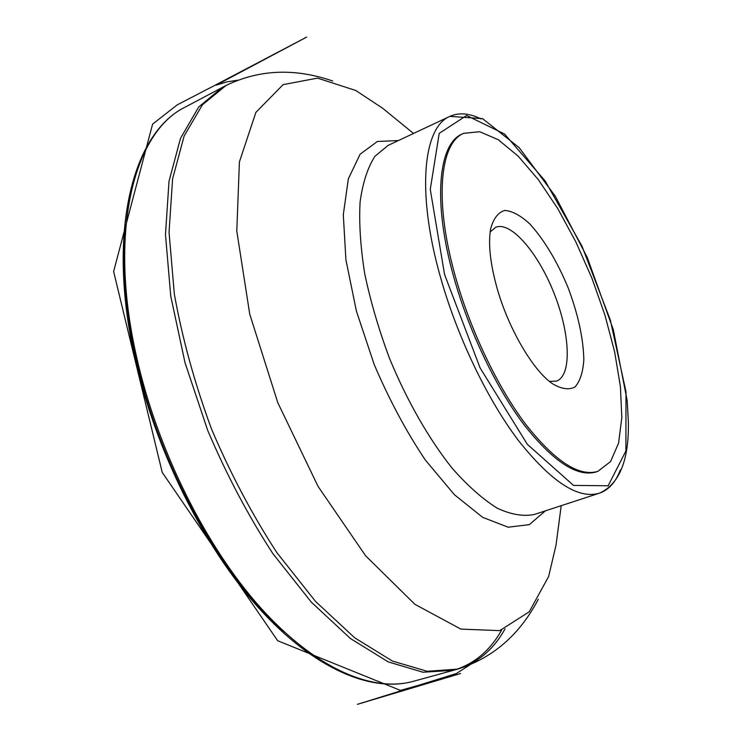 <?xml version="1.0" encoding="UTF-8"?>
<svg xmlns="http://www.w3.org/2000/svg" width="742" height="742" viewBox="0 0 742 742"><rect width="100%" height="100%" fill="white"/><g stroke="black" fill="none" stroke-linecap="round" stroke-linejoin="round"><path stroke-width="1.11" d="M462.999 133.662L462.275 133.977C438.364 143.456 432.428 201.638 453.752 276.998C468.684 330.515 495.702 387.074 523.667 424.285C553.115 461.663 577.341 477.533 596.336 471.884L597.078 471.624M561.202 505.692L556.018 545.138L548.626 576.534L529.259 611.779L499.718 630.635L460.875 629.105L414.917 604.331L365.62 555.795L318.049 486.381L277.814 402.711L249.748 314.209L236.791 231.059L239.406 161.932L255.879 112.394L283.11 84.644L317.539 78.123L355.798 90.505L382.705 108.286L413.526 133.458M549.432 381.425L556.574 381.1C572.147 375.331 570.116 333.408 553.996 293.136C538.126 252.772 510.858 220.866 495.563 227.33L490.147 231.986M496.973 287.822C508.187 327.927 532.385 369.497 551.853 383.317C561.035 388.993 568.734 390.227 574.939 387.036C580.003 381.416 582.971 372.363 583.833 359.879C583.379 338.473 578.12 314.367 568.047 287.562C557.001 261.147 544.313 239.991 529.964 224.093C520.773 215.597 512.407 211.043 504.866 210.422C498.16 212.351 493.402 218.528 490.61 228.953C488.106 243.858 490.23 263.475 496.973 287.822M455.328 276.339C470.289 329.884 497.298 386.48 525.253 423.719C554.682 461.125 578.881 477.013 597.829 471.383L610.573 461.561L618.596 443.057L621.824 417.468L620.395 386.499L614.636 351.856L604.962 315.192L591.884 278.102L575.977 242.142L557.891 208.817L538.33 179.647L518.139 156.126L498.244 139.709L479.722 131.733L463.713 133.319C439.848 142.77 433.977 200.952 455.328 276.339M444.56 274.475L480.074 367.865L527.321 444.31L573.501 485.407L608.143 485.778L625.905 450.988L625.998 391.822L610.304 319.941L582.016 246.223L545.11 180.881L504.523 133.996L466.616 115.511L439.218 133.356L430.267 189.377L444.56 274.475M284.529 632.138C220.764 576.274 158.909 464.733 135.971 358.312C125.76 311.362 122.235 268.947 125.417 231.077M222.192 87.51L185.231 107.098C134.599 131.325 107.692 229.445 136.463 356.401C157.109 449.364 205.747 546.659 260.739 607.921C315.906 669.154 372.66 692.509 413.071 681.388L453.408 670.314L422.959 672.224L388.205 661.883L350.409 638.51L311.278 602.105L272.945 553.708C248.44 516.135 226.709 475.066 207.751 430.508L185.008 362.69L170.743 296.114L165.485 234.602L169.009 181.28L180.501 138.346L198.717 106.987L222.192 87.51L224.436 86.36M501.638 630.079C490.119 650.576 474.268 663.923 454.095 670.128L453.408 670.314M505.024 628.919C493.56 649.528 477.746 662.931 457.573 669.136L427.225 671.287L392.499 661.103L354.667 637.795L315.452 601.345L276.989 552.79C252.391 515.05 230.567 473.795 211.507 429.015C194.682 383.354 182.291 338.352 174.324 294.008L169.046 232.292L172.598 178.878L184.155 135.962L202.455 104.752L226.032 85.506L222.813 87.176M481.131 118.97C469.371 113.201 458.955 112.33 449.893 116.364C423.413 127.021 416.373 191.25 439.941 275.263C456.515 335.152 486.798 398.575 518.129 440.127C551.102 481.781 578.194 499.477 599.388 493.198C608.755 489.924 615.749 482.152 620.349 469.89M388.122 145.395L374.886 156.349C367.68 167.562 362.755 182.755 360.093 201.907C358.933 223.138 360.482 247.095 364.739 273.779C370.564 301.493 378.828 329.698 389.522 358.386C407.024 400.847 429.062 439.264 452.332 468.425C467.887 486.01 482.912 499.292 497.4 508.279C511.247 514.651 523.62 516.701 534.518 514.419L599.388 493.198C619.329 484.192 628.993 460.504 628.381 422.115L627.185 400.652L613.319 329.726L587.163 257.224L555.276 196.166L519.15 147.621L482.578 118.646L449.893 116.364L388.122 145.395M545.37 510.867L529.343 524.64L508.122 527.2L482.652 517.35L454.41 494.71L425.37 460.068C406.301 431.612 389.235 399.743 374.181 364.48L356.401 311.074L345.911 259.783L343.305 214.661L348.35 178.822L360.139 154.188L377.344 141.499L398.454 140.535M469.816 664.915L456.256 673.588L357.412 704.334L460.624 673.495L400.457 690.394L277.675 640.726L162.22 472.376L113.619 271.535L152.602 124.118L177.236 104.863L208.901 88.409C210.116 87.788 210.116 87.806 208.91 88.474L306.65 37.1L216.321 85.098L226.904 81.889L237.839 80.192M538.321 599.267C519.623 634.855 492.697 658.145 457.573 669.136L454.095 670.128M332.713 81.017C294.704 67.93 259.143 69.423 226.032 85.506M413.071 681.388C371.325 692.796 313.949 669.043 258.81 608.06C203.781 546.993 155.384 450.292 134.849 357.681C106.282 231.281 132.976 132.438 185.231 107.098M596.336 471.884L597.829 471.383M462.275 133.977L463.713 133.319"/></g></svg>
